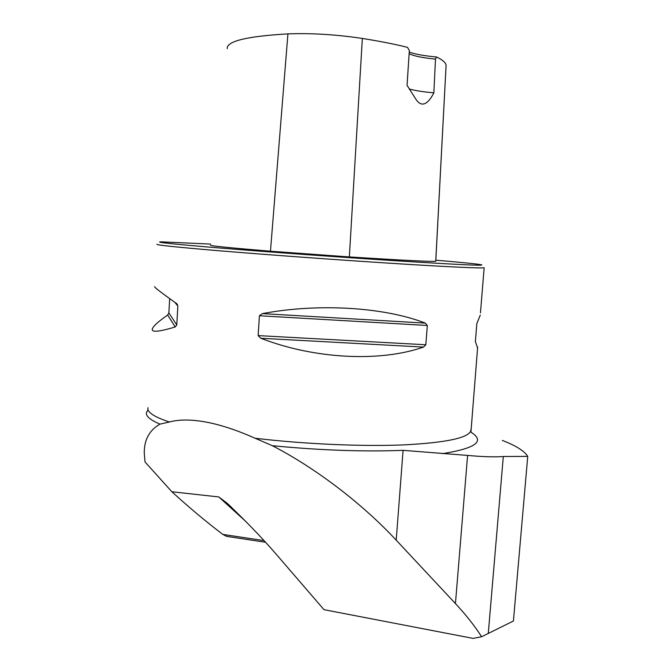 <?xml version="1.0" encoding="UTF-8"?>
<svg xmlns="http://www.w3.org/2000/svg" width="672" height="672" viewBox="0 0 672 672"><rect width="100%" height="100%" fill="white"/><g stroke="black" fill="none" stroke-linecap="round" stroke-linejoin="round"><path stroke-width="1.01" d="M396.211 540.154C362.762 504.168 316.067 468.241 272.32 445.696C320.057 450.324 363.644 451.87 403.082 450.341L467.594 455.414C482.874 456.809 494.777 457.17 503.303 456.515L527.738 456.372L513.425 621.012L481.597 636.737C474.818 626.077 466.108 615.023 455.448 603.574L396.211 540.154L403.082 450.341M470.904 429.383L470.786 430.828C468.224 438.018 445.83 442.705 403.586 444.898C361.973 446.62 304.433 444.116 255.108 438.262L272.32 445.696M481.597 636.737L473.13 638.4L323.988 609.672L274.924 552.745C261.089 536.869 245.112 520.321 227.002 503.118L218.77 496.936L171.864 491.761C189.151 507.536 206.136 521.758 222.835 534.416L263.97 540.59M148.084 409.828L146.504 412.339C145.496 415.96 149.99 419.882 159.986 424.116C149.419 430.147 144.178 439.748 144.262 452.936L145.009 461.924L171.864 491.761M502.32 440.429C515.785 445.57 524.261 450.887 527.738 456.372M159.986 424.116L169.386 421.991C153.896 416.825 146.765 412.062 148.008 407.694M255.108 438.262C237.014 430.189 220.592 424.78 205.834 422.024C191.159 419.37 179.012 419.353 169.386 421.991M157.03 244.28C155.627 244.961 175.333 247.036 216.132 250.513C263.668 254.512 336.134 259.812 392.456 263.39C448.896 266.977 482.689 268.481 484.159 267.725L480.463 312.858M260.82 338.268L258.149 335.605L259.417 315.756L262.399 313.614C318.536 302.971 384.46 307.196 425.342 323.114L427.325 325.483L425.83 344.761L423.486 347.088C380.251 362.233 314.807 359.176 260.82 338.268L423.486 347.088M154.686 286.65C153.661 286.843 160.944 292.454 176.509 303.492L177.853 306.029L176.77 324.971L175.174 326.97C158.735 331.943 151.133 332.564 152.359 328.826C153.367 326.038 158.474 321.434 167.672 315.017L168.857 312.9L169.663 298.612M477.582 347.987L475.373 341.586L476.843 323.593L480.278 315.092M210.538 245.188C209.076 245.75 229.051 247.758 270.463 251.21L349.348 256.939L362.342 38.438C379.814 41.227 394.867 44.201 407.509 47.359L409.34 50.551L407.047 85.319L416.052 99.49C423.234 109.906 430.055 100.229 433.86 92.837L435.481 59.111L436.649 57.002C424.326 55.868 415.187 54.23 409.231 52.088M349.348 256.939C404.603 260.417 433.398 261.853 435.733 261.257L435.733 261.181M435.775 261.232L446.09 65.234C445.78 62.689 442.638 59.942 436.649 57.002M210.63 244.079L161.003 241.836C154.081 242.088 173.099 244.096 218.064 247.859C267.263 251.916 343.342 257.435 399.647 261.013C457.33 264.617 484.638 265.885 481.589 264.818C477.708 263.995 462.445 262.45 435.784 260.19M362.342 38.438C336.185 34.532 311.38 33.012 287.927 33.877C246.708 36.296 226.472 41.236 227.22 48.686M409.172 88.956C414.683 90.569 422.915 91.862 433.86 92.837M409.13 53.659C413.49 55.978 422.276 57.792 435.481 59.111M229.698 536.836L226.64 536.374L222.835 534.416M471.122 432.323C485.402 441.227 475.784 448.35 442.26 453.676M270.463 251.21L287.927 33.877M425.342 323.114L262.399 313.614M427.325 325.483L259.417 315.756M425.83 344.761L258.149 335.605M175.174 326.97L167.672 315.017M176.77 324.971L168.857 312.9M177.853 306.029L174.796 302.282M488.275 633.536L503.303 456.515M455.448 603.574L467.594 455.414M245.767 521.422L218.77 496.936M477.649 347.08L470.971 431.626M446.09 65.234L435.733 261.257M177.5 304.609L176.711 303.652M265.49 542.254L226.64 536.374M227.002 503.118L231.563 507.352"/></g></svg>
